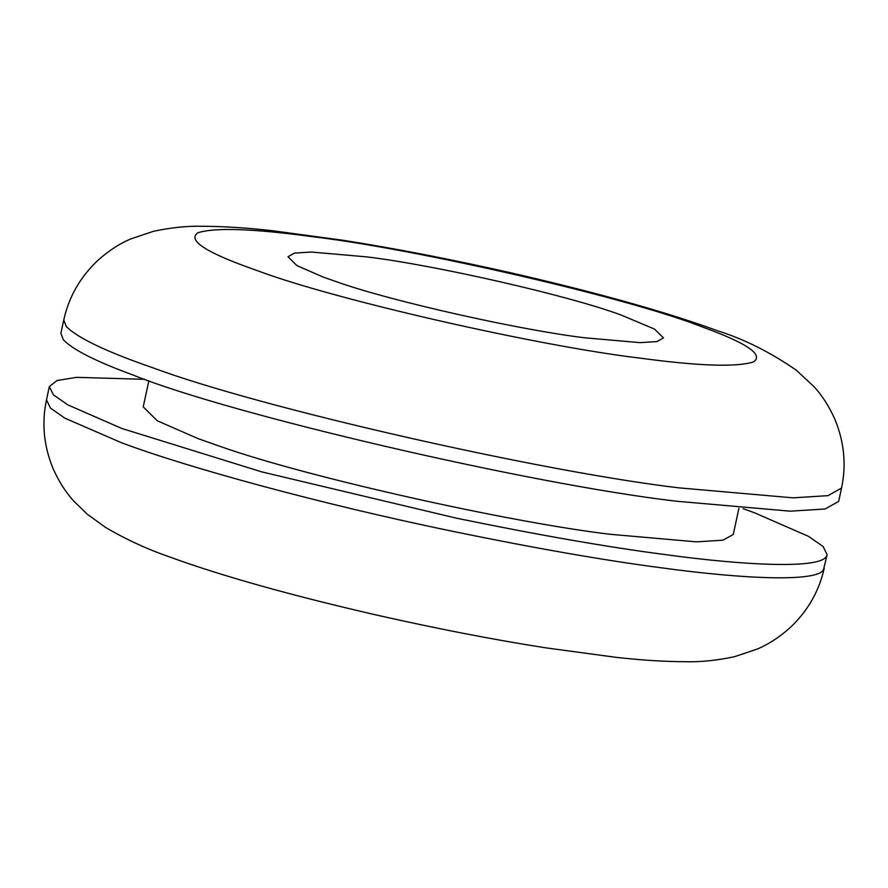 <?xml version="1.0" encoding="UTF-8"?>
<svg xmlns="http://www.w3.org/2000/svg" width="888" height="888" viewBox="0 0 888 888"><rect width="100%" height="100%" fill="white"/><g stroke="black" fill="none" stroke-linecap="round" stroke-linejoin="round"><path stroke-width="1.33" d="M743.156 508.68L754.8 512.909L808.591 536.408L823.098 546.52L827.139 554.745L826.306 556.576C819.458 568.697 748.307 565.978 664.313 554.489C607.048 546.997 537.706 534.876 456.31 518.148L261.793 471.894L121.689 428.427L67.899 404.917L53.391 394.816L49.351 386.58L56.999 380.564L76.435 377.345L144.855 379.32M738.916 508.313L733.266 534.454L722.999 540.182L696.503 541.858L609.745 534.254C508.702 522.188 306.749 477.167 220.013 446.353L198.091 438.628L157.298 420.79L143.223 406.882L148.873 380.741M841.547 488.078L838.661 501.42L825.13 508.979L790.209 511.177L675.846 501.165C529.326 484.016 230.913 414.685 133.211 375.091C96.215 361.538 72.927 349.772 63.337 339.782L60.884 333.255L63.77 319.924C68.876 296.77 80.342 276.834 98.157 260.117C108.558 250.838 119.358 243.8 130.525 239.016L153.657 231.257C171.184 227.583 187.013 225.929 201.154 226.274C222.855 226.307 246.631 227.794 272.461 230.725L342.446 240.182C394.583 248.34 451.082 259.307 511.954 273.06C597.835 292.84 666.389 312.077 717.604 330.78C744.177 339.161 770.418 352.303 796.325 370.218L814.174 386.835C822.355 395.782 829.281 406.649 834.931 419.425C844.255 441.991 846.464 464.879 841.547 488.078L828.016 495.637L793.095 497.846L678.721 487.834C540.27 471.439 260.85 408.091 152.636 367.71C106.46 351.77 77.656 338.017 66.223 326.451L63.77 319.924M366.589 256.876C433.888 264.835 569.93 295.76 621.589 315.229L654.5 329.082L663.458 337.928L656.931 341.58L640.07 342.646L584.859 337.806C520.557 330.136 392.041 301.476 336.841 281.873L322.899 276.956L296.936 265.601L287.978 256.754L294.505 253.102L311.366 252.037L366.589 256.876M827.139 554.745L823.42 569.907C816.572 582.029 745.432 579.309 661.427 567.821C604.162 560.328 534.831 548.218 453.435 531.479C319.858 503.929 186.391 467.144 121.667 442.812L65.024 418.248L50.516 408.147L46.476 399.922L49.351 386.58M258.464 271.062L246.487 266.755C203.918 251.16 187.712 239.838 197.869 232.789C214.896 227.339 252.947 228.627 312.01 236.641C417.027 248.951 630.647 298.368 702.874 327.161L704.95 327.927C747.518 343.523 763.724 354.845 753.568 361.893C736.541 367.343 698.49 366.056 639.427 358.042C539.16 346.176 336.818 300.299 258.464 271.062M824.253 568.076C819.147 591.23 807.68 611.166 789.865 627.883C779.453 637.162 768.664 644.2 757.497 648.984L734.365 656.743C716.838 660.417 700.998 662.071 686.857 661.726C665.168 661.693 641.391 660.206 615.562 657.275L545.576 647.818C493.439 639.66 436.94 628.693 376.068 614.94C290.187 595.16 221.634 575.924 170.418 557.22L170.418 557.22C147.708 549.417 126.096 539.482 105.561 527.428L87.213 514.152L73.726 501.032C65.501 492.008 58.564 481.063 52.925 468.198C43.734 445.732 41.592 422.966 46.476 399.922"/></g></svg>
